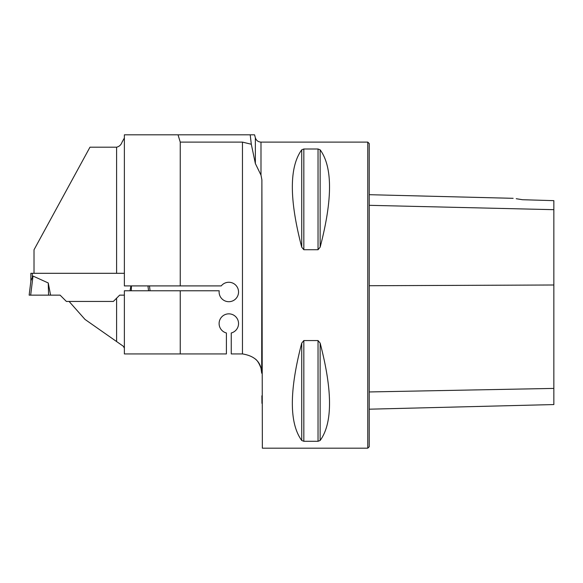 <?xml version="1.0" encoding="UTF-8"?>
<svg xmlns="http://www.w3.org/2000/svg" width="583" height="583" viewBox="0 0 583 583"><rect width="100%" height="100%" fill="white"/><g stroke="black" fill="none" stroke-linecap="round" stroke-linejoin="round"><path stroke-width="0.87" d="M250.202 134.819L254.567 134.819L255.361 137.785L255.361 163.546L251.309 144.241L250.202 134.819L124.376 134.819L124.376 285.91L180.242 285.91L180.242 142.106L178.034 134.819M124.376 137.996L122.073 142.106C121.104 144.861 119.282 146.552 116.6 147.193L89.971 147.193L34.011 249.801L34.011 273.303M30.848 281.298L30.848 273.303L124.376 273.303L116.6 273.303L116.6 147.193M180.242 353.932L124.376 353.932L124.376 290.771L180.242 290.771L180.242 353.932L226.401 353.932L226.401 332.973A9.714 9.714 0 0 1 220.848 318.019A9.714 9.714 0 0 1 236.807 318.019A9.714 9.714 0 0 1 231.254 332.973L231.254 353.932L242.266 353.932A19.436 19.436 0 0 1 242.462 353.932L242.462 142.106L180.242 142.106M180.242 290.771L219.186 290.771A9.714 9.714 0 0 0 230.897 301.477A9.714 9.714 0 0 0 237.084 286.865A9.714 9.714 0 0 0 221.241 285.91L180.242 285.91M255.361 163.546L260.995 175.133L260.995 142.106L367.778 142.106L367.778 448.181L262.35 448.181L261.891 179.856L260.995 175.133M261.891 179.856L261.694 373.193C261.403 362.371 254.99 355.943 242.462 353.932M242.462 142.106L251.309 144.241M69.078 301.44L85.023 319.433L116.6 341.551L116.6 298.204L113.364 301.44L66.389 301.44L60.1 295.144L50.59 295.144L48.243 282.959L33.012 276.058L30.928 280.663L29.15 295.144L30.673 295.144L33.012 276.058M124.376 295.144L119.661 295.144L116.6 298.204M116.6 341.551L123.304 346.236L124.376 348.131M255.361 359.011C257.409 360.52 259.282 363.581 260.995 368.186L261.694 373.193M303.83 249.721L301.732 247.192C289.219 199.408 289.219 166.949 301.732 149.809L303.83 149L318.034 149L320.14 149.809C332.645 166.949 332.645 199.408 320.14 247.192L318.034 249.721L303.83 249.721L303.83 149M318.034 340.567L320.14 343.096C332.645 390.88 332.645 423.338 320.14 440.478L318.034 441.287L303.83 441.287L301.732 440.478C289.219 423.338 289.219 390.88 301.732 343.096L303.83 340.567L318.034 340.567L318.034 441.287M261.891 395.784L261.956 403.356M516.232 198.723L522.514 199.721C510.752 197.907 510.752 197.907 522.514 199.721L553.85 200.654L553.85 209.676L369.236 205.318M367.778 142.106L369.236 143.564L369.236 446.724L367.778 448.181M369.236 409.193L553.85 404.558L553.85 209.676M119.661 295.144L113.364 301.44M130.009 290.771L130.942 285.91M30.673 295.144L50.59 295.144M48.243 282.959L48.586 295.144L29.15 295.144L48.586 295.144M150.071 290.771L149.474 285.91M148.548 290.771L147.951 285.91M131.43 285.91L131.299 290.771M553.85 285L369.236 285.728M553.85 388.409L369.236 391.951M320.14 247.192L320.14 149.809M318.034 249.721L318.034 149M301.732 247.192L301.732 149.809M301.732 440.478L301.732 343.096M303.83 441.287L303.83 340.567M320.14 440.478L320.14 343.096M32.305 273.303L32.305 277.012M513.135 198.315L369.236 194.693M260.995 142.106C258.145 141.931 256.265 140.496 255.361 137.785"/></g></svg>
